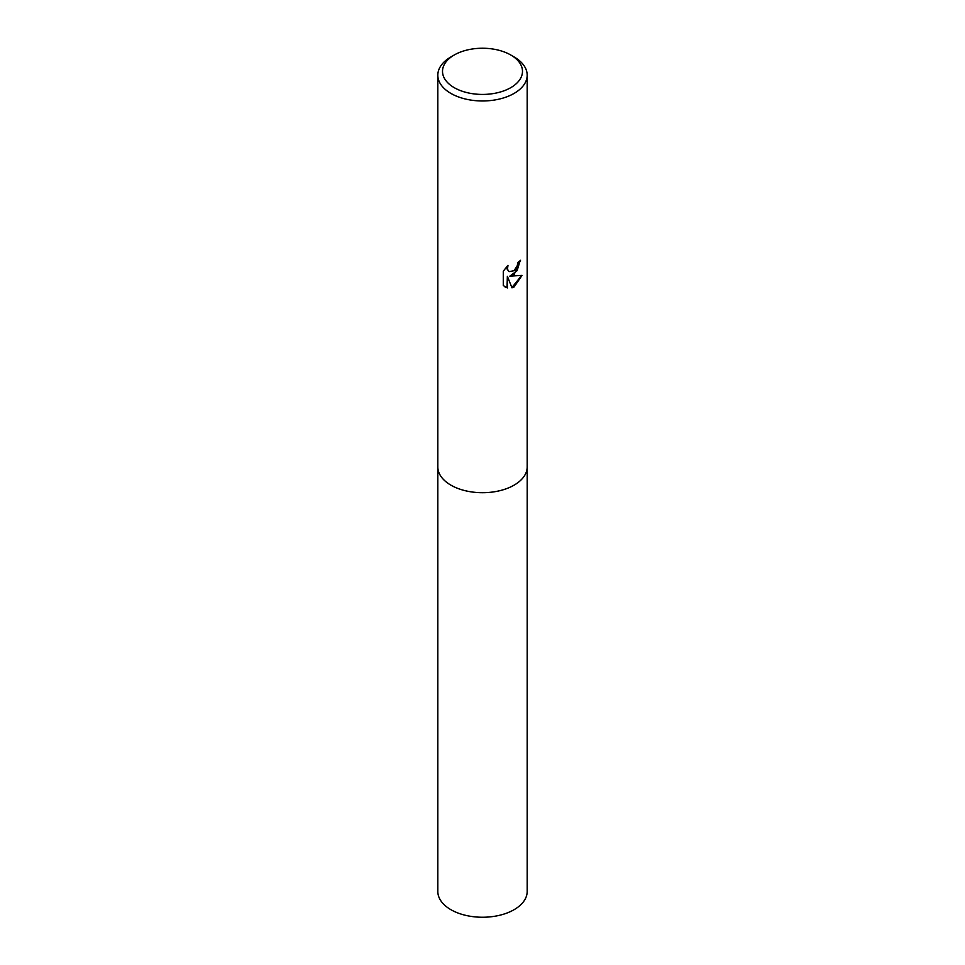 <?xml version="1.0" encoding="UTF-8"?>
<svg xmlns="http://www.w3.org/2000/svg" width="965" height="965" viewBox="0 0 965 965"><rect width="100%" height="100%" fill="white"/><g stroke="black" fill="none" stroke-linecap="round" stroke-linejoin="round"><path stroke-width="1.45" d="M527.18 466.529A44.692 25.802 180 0 1 527.192 466.903A44.679 25.802 180 0 1 514.092 485.142A44.679 25.802 180 0 1 465.395 490.739A44.679 25.802 180 0 1 437.82 466.903A44.692 25.802 180 0 1 437.82 466.529M527.18 466.638A44.692 25.802 180 0 1 514.104 485.154A44.692 25.802 180 0 1 465.19 490.69A44.692 25.802 180 0 1 437.82 466.638M514.092 274.567L509.81 276.171L522.053 275.387L514.092 286.979L511.993 287.859L507.361 276.292L507.361 287.956L503.284 285.568L503.284 271.177L507.976 265.351L507.457 269.283L509.074 271.623L514.092 270.695L517.324 265.532L517.795 262.552A44.679 25.802 0 0 0 520.521 260.285L514.092 274.567M510.774 55.005L514.092 56.935A44.679 25.802 180 0 1 527.18 75.174A44.679 25.802 180 0 1 514.092 93.412A44.679 25.802 180 0 1 465.395 99.009A44.679 25.802 180 0 1 437.82 75.174A44.679 25.802 180 0 1 450.908 56.935L454.226 55.005A39.975 23.088 180 0 1 510.774 55.005A39.975 23.088 180 0 1 510.774 87.658A39.975 23.088 180 0 1 454.226 87.658A39.975 23.088 180 0 1 454.226 55.005L450.908 56.935M520.171 260.61L517.083 270.719L509.81 276.171M508.917 271.515L507.12 269.09L507.337 266.002M505.045 286.979L507.023 287.763L507.361 276.292M511.896 287.594L521.619 275.507M437.808 466.903A44.692 25.802 180 0 0 450.896 485.154A44.692 25.802 180 0 0 499.605 490.739A44.692 25.802 180 0 0 527.192 466.903L527.18 891.443A44.679 25.802 180 0 1 499.605 915.278A44.679 25.802 180 0 1 450.908 909.693A44.679 25.802 180 0 1 437.82 891.443L437.82 75.174M527.18 466.903L527.18 75.174"/></g></svg>
